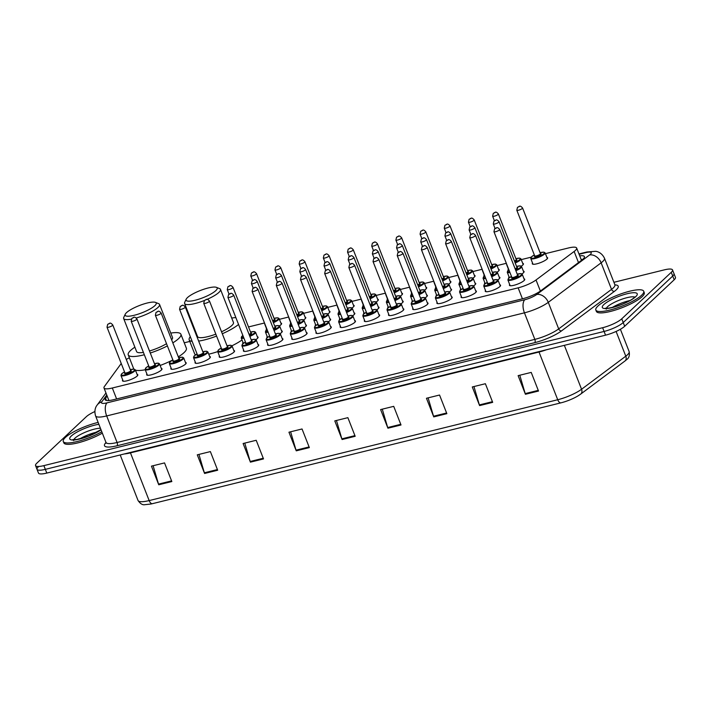 <?xml version="1.0" encoding="UTF-8"?>
<svg xmlns="http://www.w3.org/2000/svg" width="711" height="711" viewBox="0 0 711 711"><rect width="100%" height="100%" fill="white"/><g stroke="black" fill="none" stroke-linecap="round" stroke-linejoin="round"><path stroke-width="1.07" d="M499.851 284.827A8.23 1.893 158.6 0 1 500.562 285.253A8.23 1.893 158.6 0 1 499.886 286.533A8.23 1.893 158.6 0 1 491.594 290.737A8.23 1.893 158.6 0 1 485.249 291.261A8.23 1.893 158.6 0 1 485.489 290.461M475.659 290.799A8.23 1.893 158.6 0 1 476.379 291.226A8.23 1.893 158.6 0 1 475.703 292.505A8.23 1.893 158.6 0 1 467.411 296.7A8.23 1.893 158.6 0 1 461.066 297.225A8.23 1.893 158.6 0 1 461.297 296.425M451.476 296.763A8.23 1.893 158.6 0 1 452.196 297.189A8.23 1.893 158.6 0 1 451.521 298.469A8.23 1.893 158.6 0 1 443.229 302.673A8.23 1.893 158.6 0 1 436.883 303.197A8.23 1.893 158.6 0 1 437.114 302.397M427.293 302.735A8.23 1.893 158.6 0 1 428.013 303.162A8.23 1.893 158.6 0 1 427.338 304.441A8.23 1.893 158.6 0 1 419.046 308.636A8.23 1.893 158.6 0 1 412.7 309.161A8.23 1.893 158.6 0 1 412.931 308.361M403.11 308.707A8.23 1.893 158.6 0 1 403.83 309.134A8.23 1.893 158.6 0 1 403.155 310.405A8.23 1.893 158.6 0 1 394.863 314.609A8.23 1.893 158.6 0 1 388.508 315.133A8.23 1.893 158.6 0 1 388.748 314.333M378.927 314.671A8.23 1.893 158.6 0 1 379.647 315.097A8.23 1.893 158.6 0 1 378.972 316.377A8.23 1.893 158.6 0 1 370.68 320.581A8.23 1.893 158.6 0 1 364.325 321.105A8.23 1.893 158.6 0 1 364.565 320.305M354.745 320.643A8.23 1.893 158.6 0 1 355.464 321.07A8.23 1.893 158.6 0 1 354.789 322.35A8.23 1.893 158.6 0 1 346.497 326.545A8.23 1.893 158.6 0 1 340.142 327.069A8.23 1.893 158.6 0 1 340.382 326.269M330.562 326.607A8.23 1.893 158.6 0 1 331.282 327.033A8.23 1.893 158.6 0 1 330.606 328.313A8.23 1.893 158.6 0 1 322.314 332.517A8.23 1.893 158.6 0 1 315.96 333.041A8.23 1.893 158.6 0 1 316.199 332.241M306.379 332.579A8.23 1.893 158.6 0 1 307.099 333.006A8.23 1.893 158.6 0 1 306.423 334.286A8.23 1.893 158.6 0 1 298.131 338.48A8.23 1.893 158.6 0 1 291.777 339.005A8.23 1.893 158.6 0 1 292.017 338.205M282.196 338.552A8.23 1.893 158.6 0 1 282.916 338.978A8.23 1.893 158.6 0 1 282.24 340.249A8.23 1.893 158.6 0 1 273.948 344.453A8.23 1.893 158.6 0 1 267.594 344.977A8.23 1.893 158.6 0 1 267.834 344.177M258.013 344.515A8.23 1.893 158.6 0 1 258.733 344.942A8.23 1.893 158.6 0 1 258.057 346.221A8.23 1.893 158.6 0 1 249.765 350.425A8.23 1.893 158.6 0 1 243.411 350.95A8.23 1.893 158.6 0 1 243.651 350.15M233.83 350.487A8.23 1.893 158.6 0 1 234.55 350.914A8.23 1.893 158.6 0 1 233.875 352.194A8.23 1.893 158.6 0 1 225.583 356.389A8.23 1.893 158.6 0 1 219.228 356.913A8.23 1.893 158.6 0 1 219.468 356.113M209.647 356.451A8.23 1.893 158.6 0 1 210.367 356.878A8.23 1.893 158.6 0 1 209.692 358.157A8.23 1.893 158.6 0 1 201.391 362.361A8.23 1.893 158.6 0 1 195.045 362.886A8.23 1.893 158.6 0 1 195.285 362.086M185.464 362.423A8.23 1.893 158.6 0 1 186.175 362.85A8.23 1.893 158.6 0 1 185.509 364.13A8.23 1.893 158.6 0 1 177.208 368.325A8.23 1.893 158.6 0 1 170.862 368.849A8.23 1.893 158.6 0 1 171.102 368.049M161.281 368.396A8.23 1.893 158.6 0 1 161.992 368.822A8.23 1.893 158.6 0 1 161.317 370.093A8.23 1.893 158.6 0 1 153.025 374.297A8.23 1.893 158.6 0 1 146.679 374.821A8.23 1.893 158.6 0 1 146.919 374.022M137.09 374.359A8.23 1.893 158.6 0 1 137.81 374.786A8.23 1.893 158.6 0 1 137.134 376.066A8.23 1.893 158.6 0 1 128.842 380.269A8.23 1.893 158.6 0 1 122.496 380.794A8.23 1.893 158.6 0 1 122.727 379.994M524.034 278.863A8.23 1.893 158.6 0 1 524.754 279.29A8.23 1.893 158.6 0 1 524.078 280.561A8.23 1.893 158.6 0 1 515.777 284.764A8.23 1.893 158.6 0 1 509.432 285.289A8.23 1.893 158.6 0 1 509.671 284.489M499.184 277.077A8.23 1.893 158.6 0 1 499.904 277.503A8.23 1.893 158.6 0 1 499.229 278.783A8.23 1.893 158.6 0 1 497.744 279.894M484.946 283.831A8.23 1.893 158.6 0 1 484.582 283.511A8.23 1.893 158.6 0 1 484.822 282.702M475.001 283.049A8.23 1.893 158.6 0 1 475.721 283.476A8.23 1.893 158.6 0 1 475.046 284.747A8.23 1.893 158.6 0 1 473.562 285.866M460.764 289.804A8.23 1.893 158.6 0 1 460.399 289.475A8.23 1.893 158.6 0 1 460.639 288.675M450.818 289.013A8.23 1.893 158.6 0 1 451.538 289.439A8.23 1.893 158.6 0 1 450.863 290.719A8.23 1.893 158.6 0 1 449.379 291.83M436.581 295.767A8.23 1.893 158.6 0 1 436.216 295.447A8.23 1.893 158.6 0 1 436.456 294.647M426.636 294.985A8.23 1.893 158.6 0 1 427.355 295.412A8.23 1.893 158.6 0 1 426.68 296.691A8.23 1.893 158.6 0 1 425.196 297.802M412.398 301.74A8.23 1.893 158.6 0 1 412.033 301.411A8.23 1.893 158.6 0 1 412.273 300.611M402.453 300.957A8.23 1.893 158.6 0 1 403.173 301.375A8.23 1.893 158.6 0 1 402.497 302.655A8.23 1.893 158.6 0 1 401.013 303.766M388.215 307.703A8.23 1.893 158.6 0 1 387.851 307.383A8.23 1.893 158.6 0 1 388.09 306.583M378.27 306.921A8.23 1.893 158.6 0 1 378.99 307.348A8.23 1.893 158.6 0 1 378.314 308.627A8.23 1.893 158.6 0 1 376.83 309.738M364.032 313.675A8.23 1.893 158.6 0 1 363.668 313.355A8.23 1.893 158.6 0 1 363.908 312.547M354.087 312.893A8.23 1.893 158.6 0 1 354.807 313.32A8.23 1.893 158.6 0 1 354.131 314.591A8.23 1.893 158.6 0 1 352.647 315.711M339.849 319.648A8.23 1.893 158.6 0 1 339.485 319.319A8.23 1.893 158.6 0 1 339.725 318.519M329.904 318.857A8.23 1.893 158.6 0 1 330.615 319.283A8.23 1.893 158.6 0 1 329.94 320.563A8.23 1.893 158.6 0 1 328.464 321.674M315.666 325.611A8.23 1.893 158.6 0 1 315.302 325.291A8.23 1.893 158.6 0 1 315.542 324.492M305.712 324.829A8.23 1.893 158.6 0 1 306.432 325.256A8.23 1.893 158.6 0 1 305.757 326.536A8.23 1.893 158.6 0 1 304.281 327.647M291.474 331.584A8.23 1.893 158.6 0 1 291.119 331.255A8.23 1.893 158.6 0 1 291.35 330.455M281.529 330.802A8.23 1.893 158.6 0 1 282.249 331.219A8.23 1.893 158.6 0 1 281.574 332.499A8.23 1.893 158.6 0 1 280.098 333.61M267.292 337.547A8.23 1.893 158.6 0 1 266.936 337.227A8.23 1.893 158.6 0 1 267.167 336.427M257.346 336.765A8.23 1.893 158.6 0 1 258.066 337.192A8.23 1.893 158.6 0 1 257.391 338.472A8.23 1.893 158.6 0 1 255.907 339.582M243.109 343.52A8.23 1.893 158.6 0 1 242.753 343.2A8.23 1.893 158.6 0 1 242.984 342.391M523.367 271.113A8.23 1.893 158.6 0 1 524.087 271.531A8.23 1.893 158.6 0 1 523.412 272.811A8.23 1.893 158.6 0 1 521.927 273.922M509.129 277.859A8.23 1.893 158.6 0 1 508.765 277.539A8.23 1.893 158.6 0 1 509.005 276.739M401.786 293.199A8.23 1.893 158.6 0 1 402.506 293.625A8.23 1.893 158.6 0 1 401.831 294.905A8.23 1.893 158.6 0 1 400.346 296.016M387.548 299.953A8.23 1.893 158.6 0 1 387.184 299.633A8.23 1.893 158.6 0 1 387.424 298.833M377.603 299.171A8.23 1.893 158.6 0 1 378.323 299.598A8.23 1.893 158.6 0 1 377.648 300.877A8.23 1.893 158.6 0 1 376.163 301.988M363.365 305.926A8.23 1.893 158.6 0 1 363.001 305.606A8.23 1.893 158.6 0 1 363.241 304.797M498.527 269.327A8.23 1.893 158.6 0 1 499.238 269.753A8.23 1.893 158.6 0 1 498.562 271.033A8.23 1.893 158.6 0 1 497.087 272.144M484.289 276.081A8.23 1.893 158.6 0 1 483.924 275.752A8.23 1.893 158.6 0 1 484.164 274.953M353.42 305.143A8.23 1.893 158.6 0 1 354.14 305.57A8.23 1.893 158.6 0 1 353.465 306.841A8.23 1.893 158.6 0 1 351.981 307.961M339.183 311.898A8.23 1.893 158.6 0 1 338.818 311.569A8.23 1.893 158.6 0 1 339.058 310.769M522.709 263.354A8.23 1.893 158.6 0 1 523.429 263.781A8.23 1.893 158.6 0 1 522.754 265.061A8.23 1.893 158.6 0 1 521.27 266.172M508.472 270.109A8.23 1.893 158.6 0 1 508.107 269.789A8.23 1.893 158.6 0 1 508.347 268.989M425.969 287.235A8.23 1.893 158.6 0 1 426.689 287.662A8.23 1.893 158.6 0 1 426.013 288.942A8.23 1.893 158.6 0 1 424.529 290.052M411.731 293.99A8.23 1.893 158.6 0 1 411.376 293.661A8.23 1.893 158.6 0 1 411.607 292.861M474.335 275.299A8.23 1.893 158.6 0 1 475.055 275.726A8.23 1.893 158.6 0 1 474.379 276.997A8.23 1.893 158.6 0 1 472.904 278.117M460.097 282.054A8.23 1.893 158.6 0 1 459.741 281.725A8.23 1.893 158.6 0 1 459.973 280.925M450.152 281.263A8.23 1.893 158.6 0 1 450.872 281.689A8.23 1.893 158.6 0 1 450.196 282.969A8.23 1.893 158.6 0 1 448.721 284.08M435.914 288.017A8.23 1.893 158.6 0 1 435.559 287.697A8.23 1.893 158.6 0 1 435.79 286.897M329.237 311.107A8.23 1.893 158.6 0 1 329.957 311.534A8.23 1.893 158.6 0 1 329.282 312.813A8.23 1.893 158.6 0 1 327.798 313.924M315 317.861A8.23 1.893 158.6 0 1 314.635 317.541A8.23 1.893 158.6 0 1 314.875 316.742M305.055 317.079A8.23 1.893 158.6 0 1 305.774 317.506A8.23 1.893 158.6 0 1 305.099 318.786A8.23 1.893 158.6 0 1 303.615 319.897M290.817 323.834A8.23 1.893 158.6 0 1 290.452 323.505A8.23 1.893 158.6 0 1 290.692 322.705M280.872 323.052A8.23 1.893 158.6 0 1 281.592 323.469A8.23 1.893 158.6 0 1 280.916 324.749A8.23 1.893 158.6 0 1 279.432 325.86M266.634 329.797A8.23 1.893 158.6 0 1 266.27 329.477A8.23 1.893 158.6 0 1 266.509 328.678M546.892 257.391A8.23 1.893 158.6 0 1 547.612 257.817A8.23 1.893 158.6 0 1 546.937 259.097A8.23 1.893 158.6 0 1 538.636 263.292A8.23 1.893 158.6 0 1 532.29 263.817A8.23 1.893 158.6 0 1 532.53 263.017M121.234 363.481L104.41 386.5A15.429 3.546 -21.4 0 0 103.993 387.957A15.429 3.546 -21.4 0 0 112.32 388.002L518.141 287.839A15.429 3.546 -21.4 0 0 536.023 279.974L574.141 251.472A15.429 3.546 -21.4 0 0 575.386 250.441A15.429 3.546 -21.4 0 0 576.648 248.041A15.429 3.546 -21.4 0 0 568.329 248.006L545.426 253.658M129.375 357.802A15.429 3.546 -21.4 0 0 126.282 359.446M531.135 257.178L521.243 259.622M506.339 263.301L497.06 265.594M482.156 269.273L472.877 271.558M457.973 275.237L448.694 277.53M433.79 281.209L424.511 283.502M409.598 287.182L400.329 289.466M385.415 293.145L376.146 295.438M361.232 299.118L351.954 301.411M337.05 305.081L327.771 307.374M312.867 311.054L303.588 313.347M288.684 317.026L279.405 319.31M264.501 322.99L248.53 326.936M189.801 341.431L184.247 342.8M107.157 396.018L105.548 398.222A15.429 3.546 -21.4 0 0 105.13 399.689A15.429 3.546 -21.4 0 0 113.458 399.724L522.825 298.691A15.429 3.546 -21.4 0 0 540.716 290.817L581.882 260.039A15.429 3.546 -21.4 0 0 583.136 259A15.429 3.546 -21.4 0 0 584.398 256.609A15.429 3.546 -21.4 0 0 579.714 255.862M581.171 259.586A15.429 3.546 158.6 0 1 582.629 259.453M613.913 282.294L664.207 269.887A15.429 3.546 158.6 0 1 672.526 269.922A15.429 3.546 158.6 0 1 671.264 272.322L621.761 318.812A15.429 3.546 158.6 0 1 602.626 327.718L43.878 465.625A15.429 3.546 158.6 0 1 35.55 465.589A15.429 3.546 158.6 0 1 36.812 463.19L86.315 416.699A15.429 3.546 158.6 0 1 94.839 411.553M672.526 269.922L673.992 273.655A15.429 3.546 158.6 0 1 672.722 276.046L623.218 322.545A15.429 3.546 158.6 0 1 604.092 331.442L45.335 469.358A15.429 3.546 158.6 0 1 37.008 469.313A15.429 3.546 158.6 0 1 38.278 466.914M108.01 400.586L108.614 399.751M37.008 469.313L38.474 473.037A15.429 3.546 158.6 0 0 46.793 473.082L605.55 335.174A15.429 3.546 158.6 0 0 624.685 326.269L674.188 279.779A15.429 3.546 158.6 0 0 675.45 277.379L673.992 273.655A15.429 3.546 158.6 0 1 672.722 276.046L623.218 322.545A15.429 3.546 158.6 0 1 604.092 331.442L45.335 469.358A15.429 3.546 158.6 0 1 37.008 469.313L35.55 465.589M560.917 402.853L152.358 503.69A16.868 3.884 158.6 0 1 150.91 504.028L144.911 504.677C142.6 505.174 140.316 503.797 138.058 500.526A20.566 4.728 -21.4 0 0 149.159 500.58L557.717 399.742A5.146 2.497 76.1 0 0 560.917 402.853A16.868 3.884 158.6 0 0 577.865 395.974L580.691 394.098A5.146 3.839 53.2 0 1 580.469 394.25A16.868 3.884 158.6 0 1 577.865 395.974M250.414 462.15L243.109 443.513L256.209 440.278L263.514 458.915L250.414 462.15A4.115 2 76.1 0 1 250.183 461.483L263.248 458.257M204.581 473.464L197.276 454.827L210.376 451.592L217.673 470.229L204.581 473.464A4.115 2 76.1 0 1 204.35 472.788L217.415 469.571M158.749 484.778L151.443 466.14L164.534 462.905L171.84 481.543L158.749 484.778A4.115 2 76.1 0 1 158.517 484.102L171.582 480.885M387.922 428.209L380.616 409.572L393.716 406.345L401.013 424.982L387.922 428.209A4.115 2 76.1 0 1 387.691 427.542L400.755 424.316M433.754 416.895L426.458 398.267L439.549 395.032L446.855 413.669L433.754 416.895A4.115 2 76.1 0 1 433.523 416.228L446.597 413.002M479.596 405.59L472.291 386.953L485.382 383.718L492.687 402.355L479.596 405.59A4.115 2 76.1 0 1 479.365 404.915L492.43 401.688M525.429 394.276L518.123 375.639L531.224 372.404L538.52 391.041L525.429 394.276A4.115 2 76.1 0 1 525.198 393.601L538.263 390.375M296.247 450.836L288.95 432.199L302.042 428.973L309.347 447.601L296.247 450.836A4.115 2 76.1 0 1 296.025 450.17L309.089 446.943M342.089 439.522L334.783 420.885L347.875 417.659L355.18 436.296L342.089 439.522A4.115 2 76.1 0 1 341.858 438.856L354.922 435.63M336.445 420.477L341.858 438.856M290.603 431.79L296.025 450.17M519.785 375.23L525.198 393.601M473.953 386.544L479.365 404.915M428.111 397.849L433.523 416.228M382.278 409.163L387.691 427.542M153.105 465.732L158.517 484.102M198.938 454.418L204.35 472.788M244.771 443.104L250.183 461.483M597.942 306.023A25.712 5.91 158.6 0 1 623.858 292.896A25.712 5.91 158.6 0 1 643.713 291.252A25.712 5.91 158.6 0 1 641.598 295.252A25.712 5.91 158.6 0 1 615.682 308.378A25.712 5.91 158.6 0 1 595.836 310.014A25.712 5.91 158.6 0 1 597.942 306.023M643.713 291.252L644.255 292.656A25.712 5.91 158.6 0 1 642.149 296.647A25.712 5.91 158.6 0 1 616.233 309.774A25.712 5.91 158.6 0 1 596.387 311.418L595.836 310.014M187.446 297.616A16.709 3.848 158.6 0 1 202.439 289.715A16.709 3.848 158.6 0 1 216.42 287.342A16.709 3.848 158.6 0 1 215.815 290.612A16.709 3.848 158.6 0 1 197.16 299.704A16.709 3.848 158.6 0 1 186.184 299.198A16.709 3.848 158.6 0 1 187.446 297.616M216.42 287.342L219.601 288.63A19.286 4.435 158.6 0 1 220.499 289.413A19.286 4.435 158.6 0 1 218.908 292.408A19.286 4.435 158.6 0 1 206.981 299.411M221.53 331.779A19.286 4.435 -21.4 0 0 231.875 325.487A19.286 4.435 -21.4 0 0 233.457 322.492L220.499 289.413M195.285 332.49A28.28 6.506 158.6 0 1 195.818 332.126M231.724 318.057A28.28 6.506 158.6 0 1 235.856 317.586M204.359 300.495A19.286 4.435 158.6 0 1 184.593 303.481L197.551 336.561A19.286 4.435 -21.4 0 0 215.824 334.152M238.549 324.447A28.28 6.506 158.6 0 1 222.294 333.752M216.588 336.081A28.28 6.506 158.6 0 1 198.653 341.093M192.139 341.378A28.28 6.506 158.6 0 1 189.179 339.84A28.28 6.506 158.6 0 1 190.308 336.703M242.033 339.965A28.28 6.506 158.6 0 1 231.964 345.786M217.699 351.616A28.28 6.506 158.6 0 1 208.75 354.176M195.658 354.825A28.28 6.506 158.6 0 1 194.654 353.82L189.179 339.84M184.593 303.481A19.286 4.435 158.6 0 1 184.718 302.308L186.184 299.198M126.505 312.653A16.709 3.848 158.6 0 1 141.498 304.752A16.709 3.848 158.6 0 1 155.478 302.388A16.709 3.848 158.6 0 1 154.874 305.659A16.709 3.848 158.6 0 1 136.219 314.742A16.709 3.848 158.6 0 1 125.243 314.235A16.709 3.848 158.6 0 1 126.505 312.653M155.478 302.388L158.669 303.677A19.286 4.435 158.6 0 1 159.557 304.45A19.286 4.435 158.6 0 1 157.975 307.445A19.286 4.435 158.6 0 1 136.254 317.986M171.627 339.814A19.286 4.435 -21.4 0 0 172.515 337.529L159.557 304.45M144.333 354.745A28.28 6.506 158.6 0 1 128.238 354.887A28.28 6.506 158.6 0 1 130.557 350.487A28.28 6.506 158.6 0 1 134.877 347.172M170.782 333.095A28.28 6.506 158.6 0 1 180.896 334.241A28.28 6.506 158.6 0 1 178.577 338.64A28.28 6.506 158.6 0 1 172.826 342.871M180.896 334.241L186.371 348.221A28.28 6.506 158.6 0 1 184.051 352.612A28.28 6.506 158.6 0 1 178.31 356.851M131.259 319.177A19.286 4.435 158.6 0 1 123.652 318.519L136.61 351.598A19.286 4.435 -21.4 0 0 143.409 352.398M149.488 350.985A19.286 4.435 -21.4 0 0 166.525 343.706M167.396 345.928A28.28 6.506 158.6 0 1 150.279 353.012M172.871 359.899A28.28 6.506 158.6 0 1 160.135 365.472M145.24 369.756A28.28 6.506 158.6 0 1 135.446 370.147M133.837 369.107A28.28 6.506 158.6 0 1 133.712 368.858L128.238 354.887M123.652 318.519A19.286 4.435 158.6 0 1 123.776 317.346L125.243 314.235M101.789 431.746A25.712 5.91 158.6 0 1 77.535 441.433A25.712 5.91 158.6 0 1 63.27 441.46A25.712 5.91 158.6 0 1 65.385 437.469A25.712 5.91 158.6 0 1 98.136 422.423M102.34 433.141A25.712 5.91 158.6 0 1 78.077 442.829A25.712 5.91 158.6 0 1 63.821 442.855L63.27 441.46M578.487 262.572L574.141 251.472M540.378 291.066L536.023 279.974M522.434 298.789L518.141 287.839M116.613 398.951L112.32 388.002M106.766 395.023L101.78 401.839A10.283 2.364 -21.4 0 0 107.05 402.844L524.807 299.731A10.283 2.364 -21.4 0 0 536.725 294.487L589.588 254.965A10.283 2.364 -21.4 0 0 590.414 254.28A10.283 2.364 -21.4 0 0 585.713 252.654L579.101 254.289M585.713 252.654A10.283 4.986 76.1 0 1 586.895 251.987L595.658 251.312C596.458 251.383 601.435 252.014 604.483 258.244A20.566 4.728 158.6 0 1 602.795 261.444A20.566 4.728 158.6 0 1 601.133 262.821L611.54 289.377A20.566 4.728 -21.4 0 0 613.202 287.999A20.566 4.728 -21.4 0 0 614.891 284.8L614.971 285.235M614.917 284.862A23.134 5.324 158.6 0 1 616.304 289.786A23.134 5.324 158.6 0 1 614.428 291.341L561.574 330.855A23.134 5.324 158.6 0 1 534.743 342.658L116.995 445.77A23.134 5.324 158.6 0 1 105.13 443.513L105.957 442.375M621.761 318.812L624.685 326.269M602.626 327.718L605.55 335.174M671.264 272.322L674.188 279.779M43.878 465.625L46.793 473.082M589.588 254.965A10.283 7.679 53.2 0 1 601.133 262.821L548.279 302.344L558.686 328.9L611.54 289.377A2.568 1.92 -126.8 0 0 614.428 291.341M536.725 294.487A10.283 7.679 53.2 0 1 548.279 302.344A20.566 4.728 158.6 0 1 524.434 312.831L534.841 339.387A20.566 4.728 -21.4 0 0 558.686 328.9A2.568 1.92 -126.8 0 0 561.574 330.855M524.807 299.731A10.283 4.986 76.1 0 0 524.434 312.831L106.677 415.935L117.084 442.491L534.841 339.387A2.568 1.244 -103.9 0 1 534.743 342.658M107.05 402.844A10.283 4.986 76.1 0 0 106.677 415.935A20.566 4.728 158.6 0 1 95.576 415.882L105.983 442.438A20.566 4.728 -21.4 0 0 117.084 442.491A2.568 1.244 -103.9 0 1 116.995 445.77M105.13 443.513A2.568 2.355 -143.8 0 0 106.072 442.962M105.966 392.996L97.131 405.092A10.283 9.412 36.2 0 1 101.78 401.839M106.428 400.48L105.548 398.222M546.475 349.75A20.566 4.728 158.6 0 1 539.018 352.034L557.717 399.742A20.566 4.728 -21.4 0 0 581.562 389.255L625.796 356.184A20.566 4.728 -21.4 0 0 627.457 354.798A20.566 4.728 -21.4 0 0 629.146 351.607L620.392 329.264M629.146 351.607C629.822 355.438 628.977 358.113 626.613 359.624L624.925 361.028A5.146 3.839 53.2 0 0 625.796 356.184L616.099 331.442M564.356 345.342L581.562 389.255A5.146 3.839 53.2 0 1 580.691 394.098L624.925 361.028A5.146 3.839 53.2 0 1 624.702 361.179M152.358 503.69A5.146 2.497 -103.9 0 1 149.159 500.58L130.46 452.871A20.566 4.728 158.6 0 1 124.283 453.956M538.849 351.634A5.146 2.497 76.1 0 1 539.018 352.034L130.46 452.871A5.146 2.497 76.1 0 0 130.291 452.472M606.341 308.281A15.669 3.608 158.6 0 1 607.558 306.717A15.669 3.608 158.6 0 1 621.761 299.251A15.669 3.608 158.6 0 1 634.816 297.118M603.852 304.566A18.762 4.319 158.6 0 1 627.111 293.741A18.762 4.319 158.6 0 1 635.696 296.709A18.762 4.319 158.6 0 1 612.429 307.534A18.762 4.319 158.6 0 1 603.852 304.566M612.331 307.436A15.669 3.608 158.6 0 1 629.848 300.575M73.775 439.727A15.669 3.608 158.6 0 1 75.002 438.163A15.669 3.608 158.6 0 1 87.098 431.479A15.669 3.608 158.6 0 1 100.42 428.244M101.042 429.826A18.762 4.319 158.6 0 1 78.094 439.38A18.762 4.319 158.6 0 1 71.287 436.012A18.762 4.319 158.6 0 1 98.891 424.334M79.774 438.883A15.669 3.608 158.6 0 1 97.291 432.021M547.372 258.617L545.124 252.876A7.714 1.778 158.6 0 1 544.493 254.076A7.714 1.778 158.6 0 1 536.716 258.013A7.714 1.778 158.6 0 1 530.762 258.511L531.481 256.822L534.334 254.947M534.343 254.956A7.199 1.653 -21.4 0 0 531.65 256.733A7.199 1.653 -21.4 0 0 534.939 257.871A7.199 1.653 -21.4 0 0 543.871 253.72A7.199 1.653 -21.4 0 0 540.084 252.707M534.699 255.978A3.599 0.827 158.6 0 1 534.725 255.96A3.599 0.827 158.6 0 0 536.352 256.547A3.599 0.827 158.6 0 0 540.813 254.476A3.599 0.827 158.6 0 0 540.484 253.703M540.449 253.631L522.558 207.976A3.084 0.711 158.6 0 1 522.301 208.456A3.084 0.711 158.6 0 1 519.19 210.029A3.084 0.711 158.6 0 1 516.808 210.225L534.699 255.889A3.084 0.711 -21.4 0 0 537.081 255.693A3.084 0.711 -21.4 0 0 540.191 254.111A3.084 0.711 -21.4 0 0 540.449 253.631L540.449 253.756M518.337 206.883L519.208 206.67L518.337 206.883M523.189 264.581L520.941 258.848A7.714 1.778 158.6 0 1 520.301 260.048A7.714 1.778 158.6 0 1 515.217 262.981M506.916 264.776A7.714 1.778 158.6 0 1 506.579 264.474L506.552 263.852M514.986 262.403A7.199 1.653 -21.4 0 0 519.688 259.684A7.199 1.653 -21.4 0 0 515.902 258.68M516.302 259.675A3.599 0.827 158.6 0 1 516.63 260.439A3.599 0.827 158.6 0 1 514.684 261.621M514.453 261.044A3.084 0.711 -21.4 0 0 516.008 260.084A3.084 0.711 -21.4 0 0 516.266 259.604L516.266 259.728M498.118 214.429A3.084 0.711 158.6 0 1 495.007 216.002A3.084 0.711 158.6 0 1 492.625 216.197L493.301 213.309C495.274 212.82 495.354 210.554 498.375 213.949A3.084 0.711 158.6 0 1 498.118 214.429M494.145 212.847L495.025 212.633L494.145 212.847M499.006 270.553L496.758 264.812A7.714 1.778 158.6 0 1 496.118 266.012A7.714 1.778 158.6 0 1 491.034 268.954M482.733 270.749A7.714 1.778 158.6 0 1 482.396 270.447L482.369 269.825M490.803 268.376A7.199 1.653 -21.4 0 0 495.505 265.656A7.199 1.653 -21.4 0 0 491.719 264.643L495.567 264.101L496.758 264.812M492.119 265.638A3.599 0.827 158.6 0 1 492.447 266.412A3.599 0.827 158.6 0 1 490.501 267.594M490.27 267.016A3.084 0.711 -21.4 0 0 491.825 266.056A3.084 0.711 -21.4 0 0 492.083 265.576L492.083 265.692M473.935 220.392A3.084 0.711 158.6 0 1 470.824 221.974A3.084 0.711 158.6 0 1 468.442 222.17L469.118 219.272C471.091 218.784 471.171 216.517 474.184 219.912A3.084 0.711 158.6 0 1 473.935 220.392M469.962 218.819L470.842 218.606L469.962 218.819M474.824 276.526L472.575 270.784A7.714 1.778 158.6 0 1 471.935 271.984A7.714 1.778 158.6 0 1 466.843 274.926M458.551 276.712A7.714 1.778 158.6 0 1 458.213 276.41L458.186 275.797M466.62 274.348A7.199 1.653 -21.4 0 0 471.322 271.629A7.199 1.653 -21.4 0 0 467.536 270.615M467.936 271.611A3.599 0.827 158.6 0 1 468.265 272.375A3.599 0.827 158.6 0 1 466.309 273.566M466.087 272.98A3.084 0.711 -21.4 0 0 467.642 272.02A3.084 0.711 -21.4 0 0 467.9 271.54L467.9 271.664M449.752 226.365A3.084 0.711 158.6 0 1 446.641 227.938A3.084 0.711 158.6 0 1 444.259 228.133L444.935 225.245C446.908 224.756 446.988 222.49 450.001 225.885A3.084 0.711 158.6 0 1 449.752 226.365M445.779 224.792L446.659 224.569L445.779 224.792M450.632 282.489L448.383 276.757A7.714 1.778 158.6 0 1 447.752 277.948A7.714 1.778 158.6 0 1 442.66 280.889M434.368 282.685A7.714 1.778 158.6 0 1 434.021 282.383L434.003 281.76M442.438 280.312A7.199 1.653 -21.4 0 0 447.139 277.592A7.199 1.653 -21.4 0 0 443.353 276.579L447.201 276.037L448.383 276.757M443.753 277.583A3.599 0.827 158.6 0 1 444.082 278.348A3.599 0.827 158.6 0 1 442.126 279.53M441.904 278.952A3.084 0.711 -21.4 0 0 443.46 277.992A3.084 0.711 -21.4 0 0 443.717 277.512L443.717 277.637M425.569 232.328A3.084 0.711 158.6 0 1 422.458 233.91A3.084 0.711 158.6 0 1 420.077 234.106L420.752 231.208C422.725 230.728 422.805 228.453 425.818 231.857A3.084 0.711 158.6 0 1 425.569 232.328M421.596 230.755L422.476 230.542L421.596 230.755M426.449 288.462L424.2 282.72A7.714 1.778 158.6 0 1 423.569 283.92A7.714 1.778 158.6 0 1 418.477 286.862M410.185 288.657A7.714 1.778 158.6 0 1 409.838 288.355L409.82 287.733M418.255 286.284A7.199 1.653 -21.4 0 0 422.947 283.565A7.199 1.653 -21.4 0 0 419.17 282.551L423.018 282.009L424.2 282.72M419.57 283.547A3.599 0.827 158.6 0 1 419.899 284.32A3.599 0.827 158.6 0 1 417.944 285.502M417.721 284.924A3.084 0.711 -21.4 0 0 419.277 283.956A3.084 0.711 -21.4 0 0 419.534 283.476L419.534 283.6M401.386 238.301A3.084 0.711 158.6 0 1 398.276 239.874A3.084 0.711 158.6 0 1 395.894 240.069L396.569 237.181C398.542 236.692 398.622 234.426 401.635 237.821A3.084 0.711 158.6 0 1 401.386 238.301M397.413 236.727L398.284 236.514L397.413 236.727M402.266 294.425L400.017 288.693A7.714 1.778 158.6 0 1 399.386 289.892A7.714 1.778 158.6 0 1 394.294 292.825M385.993 294.621A7.714 1.778 158.6 0 1 385.655 294.318L385.638 293.696M394.072 292.248A7.199 1.653 -21.4 0 0 398.764 289.528A7.199 1.653 -21.4 0 0 394.987 288.524M395.387 289.519A3.599 0.827 158.6 0 1 395.716 290.284A3.599 0.827 158.6 0 1 393.761 291.466M393.539 290.888A3.084 0.711 -21.4 0 0 395.094 289.928A3.084 0.711 -21.4 0 0 395.343 289.448L395.352 289.573M377.203 244.273A3.084 0.711 158.6 0 1 374.093 245.846A3.084 0.711 158.6 0 1 371.711 246.042L372.386 243.153C374.359 242.664 374.439 240.398 377.452 243.793A3.084 0.711 158.6 0 1 377.203 244.273M373.231 242.691L374.102 242.478L373.231 242.691M378.083 300.398L375.835 294.656A7.714 1.778 158.6 0 1 375.204 295.856A7.714 1.778 158.6 0 1 370.111 298.798M361.81 300.593A7.714 1.778 158.6 0 1 361.472 300.291L361.455 299.669M369.889 298.22A7.199 1.653 -21.4 0 0 374.581 295.5A7.199 1.653 -21.4 0 0 370.795 294.487L374.653 293.945L375.835 294.656M371.204 295.483A3.599 0.827 158.6 0 1 371.533 296.256A3.599 0.827 158.6 0 1 369.578 297.438M369.356 296.86A3.084 0.711 -21.4 0 0 370.911 295.9A3.084 0.711 -21.4 0 0 371.16 295.421L371.169 295.536M353.02 250.236A3.084 0.711 158.6 0 1 349.91 251.818A3.084 0.711 158.6 0 1 347.528 252.014L348.203 249.117C350.176 248.628 350.256 246.362 353.269 249.757A3.084 0.711 158.6 0 1 353.02 250.236M349.048 248.663L349.919 248.45L349.048 248.663M353.9 306.37L351.652 300.629A7.714 1.778 158.6 0 1 351.021 301.828A7.714 1.778 158.6 0 1 345.928 304.77M337.627 306.557A7.714 1.778 158.6 0 1 337.29 306.254L337.272 305.641M345.706 304.192A7.199 1.653 -21.4 0 0 350.399 301.473A7.199 1.653 -21.4 0 0 346.613 300.46L350.461 299.909L351.652 300.629M347.012 301.455A3.599 0.827 158.6 0 1 347.341 302.219A3.599 0.827 158.6 0 1 345.395 303.41M345.173 302.824A3.084 0.711 -21.4 0 0 346.728 301.864A3.084 0.711 -21.4 0 0 346.977 301.384L346.986 301.508M328.838 256.209A3.084 0.711 158.6 0 1 325.727 257.782A3.084 0.711 158.6 0 1 323.345 257.977L324.02 255.089C325.994 254.6 326.073 252.334 329.086 255.729A3.084 0.711 158.6 0 1 328.838 256.209M324.865 254.636L325.736 254.414L324.865 254.636M329.717 312.333L327.469 306.601A7.714 1.778 158.6 0 1 326.838 307.792A7.714 1.778 158.6 0 1 321.745 310.734M313.444 312.529A7.714 1.778 158.6 0 1 313.107 312.227L313.08 311.605M321.523 310.156A7.199 1.653 -21.4 0 0 326.216 307.436A7.199 1.653 -21.4 0 0 322.43 306.423M322.83 307.428A3.599 0.827 158.6 0 1 323.158 308.192A3.599 0.827 158.6 0 1 321.212 309.374M320.981 308.796A3.084 0.711 -21.4 0 0 322.545 307.836A3.084 0.711 -21.4 0 0 322.794 307.356L322.803 307.481M304.646 262.172A3.084 0.711 158.6 0 1 301.544 263.754A3.084 0.711 158.6 0 1 299.162 263.95L299.838 261.053C301.811 260.573 301.891 258.297 304.903 261.701A3.084 0.711 158.6 0 1 304.646 262.172M300.682 260.599L301.553 260.386L300.682 260.599M305.534 318.306L303.286 312.564A7.714 1.778 158.6 0 1 302.655 313.764A7.714 1.778 158.6 0 1 297.562 316.706M289.261 318.501A7.714 1.778 158.6 0 1 288.924 318.199L288.897 317.577M297.331 316.128A7.199 1.653 -21.4 0 0 302.033 313.409A7.199 1.653 -21.4 0 0 298.247 312.396L302.095 311.853L303.286 312.564M298.647 313.391A3.599 0.827 158.6 0 1 298.976 314.164A3.599 0.827 158.6 0 1 297.029 315.346M296.798 314.769A3.084 0.711 -21.4 0 0 298.362 313.8A3.084 0.711 -21.4 0 0 298.611 313.32L298.62 313.444M280.463 268.145A3.084 0.711 158.6 0 1 277.352 269.718A3.084 0.711 158.6 0 1 274.97 269.913L275.655 267.025C277.628 266.536 277.708 264.27 280.721 267.665A3.084 0.711 158.6 0 1 280.463 268.145M276.499 266.572L277.37 266.358L276.499 266.572M281.352 324.278L279.103 318.537A7.714 1.778 158.6 0 1 278.472 319.737A7.714 1.778 158.6 0 1 273.38 322.67M265.079 324.465A7.714 1.778 158.6 0 1 264.741 324.163L264.714 323.541M273.148 322.092A7.199 1.653 -21.4 0 0 277.85 319.372A7.199 1.653 -21.4 0 0 274.064 318.368L277.912 317.817L279.103 318.537M274.464 319.363A3.599 0.827 158.6 0 1 274.793 320.128A3.599 0.827 158.6 0 1 272.846 321.31M272.615 320.732A3.084 0.711 -21.4 0 0 274.179 319.772A3.084 0.711 -21.4 0 0 274.428 319.292L274.428 319.417M256.28 274.117A3.084 0.711 158.6 0 1 253.169 275.69A3.084 0.711 158.6 0 1 250.787 275.886L251.463 272.997C253.436 272.509 253.525 270.242 256.538 273.637A3.084 0.711 158.6 0 1 256.28 274.117M252.316 272.535L253.187 272.322L252.316 272.535M516.559 266.412L520.416 265.878L521.598 266.598A7.714 1.778 158.6 0 1 520.967 267.798A7.714 1.778 158.6 0 1 515.875 270.731M515.653 270.153A7.199 1.653 -21.4 0 0 520.345 267.434A7.199 1.653 -21.4 0 0 516.559 266.429M509.956 272.544A7.714 1.778 158.6 0 1 507.236 272.224L508.889 269.807A7.199 1.653 -21.4 0 0 508.125 270.456A7.199 1.653 -21.4 0 0 509.716 271.922M516.959 267.425A3.599 0.827 158.6 0 1 517.288 268.189A3.599 0.827 158.6 0 1 515.342 269.371M515.12 268.794A3.084 0.711 -21.4 0 0 516.675 267.834A3.084 0.711 -21.4 0 0 516.924 267.354L516.933 267.478M493.292 223.947L493.967 221.059C495.94 220.57 496.02 218.304 499.033 221.699A3.084 0.711 158.6 0 1 498.784 222.179A3.084 0.711 158.6 0 1 495.674 223.752A3.084 0.711 158.6 0 1 493.292 223.947L495.06 228.471M495.683 220.383L494.812 220.597L495.683 220.383M491.47 276.126A7.199 1.653 -21.4 0 0 496.162 273.406A7.199 1.653 -21.4 0 0 492.376 272.393L496.225 271.851L497.416 272.571A7.714 1.778 158.6 0 1 496.785 273.762A7.714 1.778 158.6 0 1 491.692 276.703M484.715 275.806A7.199 1.653 -21.4 0 0 483.942 276.419A7.199 1.653 -21.4 0 0 485.533 277.894M492.776 273.388A3.599 0.827 158.6 0 1 493.105 274.162A3.599 0.827 158.6 0 1 491.159 275.344M490.928 274.766A3.084 0.711 -21.4 0 0 492.492 273.806A3.084 0.711 -21.4 0 0 492.741 273.326L492.75 273.442M469.109 229.92L469.784 227.022C471.757 226.533 471.837 224.267 474.85 227.662A3.084 0.711 158.6 0 1 474.593 228.142A3.084 0.711 158.6 0 1 471.491 229.724A3.084 0.711 158.6 0 1 469.109 229.92L470.878 234.434M471.5 226.356L470.629 226.569L471.5 226.356M485.773 278.516A7.714 1.778 158.6 0 1 483.053 278.197L485.195 283.645M467.278 282.098A7.199 1.653 -21.4 0 0 471.98 279.379A7.199 1.653 -21.4 0 0 468.193 278.365L472.042 277.814L473.233 278.534A7.714 1.778 158.6 0 1 472.602 279.734A7.714 1.778 158.6 0 1 467.509 282.676M460.532 281.769A7.199 1.653 -21.4 0 0 459.759 282.391A7.199 1.653 -21.4 0 0 461.35 283.858M468.593 279.361A3.599 0.827 158.6 0 1 468.922 280.125A3.599 0.827 158.6 0 1 466.976 281.316M466.745 280.729A3.084 0.711 -21.4 0 0 468.309 279.77A3.084 0.711 -21.4 0 0 468.558 279.29L468.567 279.414M444.917 235.883L445.601 232.995C447.575 232.506 447.654 230.24 450.667 233.635A3.084 0.711 158.6 0 1 450.41 234.115A3.084 0.711 158.6 0 1 447.299 235.688A3.084 0.711 158.6 0 1 444.917 235.883L446.695 240.407M447.317 232.319L446.446 232.541L447.317 232.319M461.59 284.48A7.714 1.778 158.6 0 1 458.871 284.16L461.012 289.617M444.011 284.32L447.859 283.787L449.05 284.507A7.714 1.778 158.6 0 1 448.419 285.706A7.714 1.778 158.6 0 1 443.326 288.639M443.095 288.062A7.199 1.653 -21.4 0 0 447.797 285.342A7.199 1.653 -21.4 0 0 444.011 284.338M437.407 290.452A7.714 1.778 158.6 0 1 434.688 290.132L436.332 287.715A7.199 1.653 -21.4 0 0 435.576 288.364A7.199 1.653 -21.4 0 0 437.167 289.83M444.411 285.333A3.599 0.827 158.6 0 1 444.739 286.098A3.599 0.827 158.6 0 1 442.793 287.28M442.562 286.702A3.084 0.711 -21.4 0 0 444.126 285.742A3.084 0.711 -21.4 0 0 444.375 285.262L444.375 285.387M420.734 241.856L421.41 238.967C423.383 238.478 423.472 236.203 426.484 239.607A3.084 0.711 158.6 0 1 426.227 240.087A3.084 0.711 158.6 0 1 423.116 241.66A3.084 0.711 158.6 0 1 420.734 241.856L422.512 246.37M423.134 238.292L422.263 238.505L423.134 238.292M419.819 290.284L423.676 289.759L424.867 290.47A7.714 1.778 158.6 0 1 424.236 291.67A7.714 1.778 158.6 0 1 419.143 294.612M418.912 294.034A7.199 1.653 -21.4 0 0 423.614 291.314A7.199 1.653 -21.4 0 0 419.828 290.301M412.158 293.714A7.199 1.653 -21.4 0 0 411.393 294.327A7.199 1.653 -21.4 0 0 412.984 295.794M420.228 291.297A3.599 0.827 158.6 0 1 420.557 292.07A3.599 0.827 158.6 0 1 418.61 293.252M418.379 292.674A3.084 0.711 -21.4 0 0 419.943 291.706A3.084 0.711 -21.4 0 0 420.192 291.226L420.192 291.35M396.551 247.828L397.227 244.931C399.2 244.442 399.28 242.175 402.302 245.571A3.084 0.711 158.6 0 1 402.044 246.05A3.084 0.711 158.6 0 1 398.933 247.624A3.084 0.711 158.6 0 1 396.551 247.828L398.329 252.343M398.951 244.264L398.08 244.477L398.951 244.264M413.224 296.425A7.714 1.778 158.6 0 1 410.505 296.105L412.638 301.553M394.729 299.998A7.199 1.653 -21.4 0 0 399.431 297.278A7.199 1.653 -21.4 0 0 395.645 296.274L399.493 295.723L400.684 296.443A7.714 1.778 158.6 0 1 400.053 297.642A7.714 1.778 158.6 0 1 394.961 300.575M387.975 299.678A7.199 1.653 -21.4 0 0 387.211 300.3A7.199 1.653 -21.4 0 0 388.793 301.766M396.045 297.269A3.599 0.827 158.6 0 1 396.374 298.033A3.599 0.827 158.6 0 1 394.427 299.215M394.196 298.638A3.084 0.711 -21.4 0 0 395.751 297.678A3.084 0.711 -21.4 0 0 396.009 297.198L396.009 297.322M372.368 253.791L373.044 250.903C375.017 250.414 375.097 248.148 378.119 251.543A3.084 0.711 158.6 0 1 377.861 252.023A3.084 0.711 158.6 0 1 374.75 253.596A3.084 0.711 158.6 0 1 372.368 253.791L374.146 258.315M374.768 250.228L373.897 250.441L374.768 250.228M389.041 302.388A7.714 1.778 158.6 0 1 386.322 302.068L388.455 307.525M370.547 305.97A7.199 1.653 -21.4 0 0 375.248 303.25A7.199 1.653 -21.4 0 0 371.462 302.237L375.31 301.695L376.501 302.415A7.714 1.778 158.6 0 1 375.87 303.606A7.714 1.778 158.6 0 1 370.778 306.548M363.792 305.65A7.199 1.653 -21.4 0 0 363.028 306.263A7.199 1.653 -21.4 0 0 364.61 307.739M371.862 303.233A3.599 0.827 158.6 0 1 372.191 304.006A3.599 0.827 158.6 0 1 370.244 305.188M370.013 304.61A3.084 0.711 -21.4 0 0 371.569 303.65A3.084 0.711 -21.4 0 0 371.826 303.17L371.826 303.295M348.186 259.764L348.861 256.867C350.834 256.387 350.914 254.111 353.936 257.506A3.084 0.711 158.6 0 1 353.678 257.986A3.084 0.711 158.6 0 1 350.567 259.568A3.084 0.711 158.6 0 1 348.186 259.764L349.954 264.279M350.585 256.2L349.714 256.413L350.585 256.2M364.859 308.361A7.714 1.778 158.6 0 1 362.139 308.041L364.272 313.489M347.27 308.192L351.127 307.659L352.318 308.378A7.714 1.778 158.6 0 1 351.678 309.578A7.714 1.778 158.6 0 1 346.595 312.52M346.364 311.942A7.199 1.653 -21.4 0 0 351.065 309.223A7.199 1.653 -21.4 0 0 347.279 308.21M340.676 314.324A7.714 1.778 158.6 0 1 337.956 314.004L339.6 311.587A7.199 1.653 -21.4 0 0 338.836 312.236A7.199 1.653 -21.4 0 0 340.427 313.702M347.679 309.205A3.599 0.827 158.6 0 1 348.008 309.978A3.599 0.827 158.6 0 1 346.061 311.16M345.83 310.574A3.084 0.711 -21.4 0 0 347.386 309.614A3.084 0.711 -21.4 0 0 347.643 309.134L347.643 309.258M324.003 265.727L324.678 262.839C326.651 262.35 326.731 260.084 329.753 263.479A3.084 0.711 158.6 0 1 329.495 263.959A3.084 0.711 158.6 0 1 326.385 265.532A3.084 0.711 158.6 0 1 324.003 265.727L325.771 270.251M326.402 262.163L325.522 262.386L326.402 262.163M322.181 317.906A7.199 1.653 -21.4 0 0 326.882 315.186A7.199 1.653 -21.4 0 0 323.096 314.182L326.944 313.631L328.135 314.351A7.714 1.778 158.6 0 1 327.495 315.551A7.714 1.778 158.6 0 1 322.403 318.484M315.426 317.586A7.199 1.653 -21.4 0 0 314.653 318.208A7.199 1.653 -21.4 0 0 316.244 319.674M323.496 315.177A3.599 0.827 158.6 0 1 323.825 315.942A3.599 0.827 158.6 0 1 321.879 317.124M321.648 316.546A3.084 0.711 -21.4 0 0 323.203 315.586A3.084 0.711 -21.4 0 0 323.461 315.106L323.461 315.231M299.82 271.7L300.495 268.811C302.468 268.323 302.548 266.047 305.561 269.451A3.084 0.711 158.6 0 1 305.312 269.931A3.084 0.711 158.6 0 1 302.202 271.504A3.084 0.711 158.6 0 1 299.82 271.7L301.588 276.215M302.219 268.136L301.34 268.349L302.219 268.136M316.493 320.297A7.714 1.778 158.6 0 1 313.773 319.977L315.906 325.434M298.904 320.128L302.762 319.603L303.952 320.314A7.714 1.778 158.6 0 1 303.313 321.514A7.714 1.778 158.6 0 1 298.22 324.456M297.998 323.878A7.199 1.653 -21.4 0 0 302.699 321.159A7.199 1.653 -21.4 0 0 298.913 320.146M292.31 326.269A7.714 1.778 158.6 0 1 289.59 325.949L291.234 323.532A7.199 1.653 -21.4 0 0 290.47 324.172A7.199 1.653 -21.4 0 0 292.061 325.647M299.313 321.141A3.599 0.827 158.6 0 1 299.642 321.914A3.599 0.827 158.6 0 1 297.687 323.096M297.465 322.518A3.084 0.711 -21.4 0 0 299.02 321.55A3.084 0.711 -21.4 0 0 299.278 321.07L299.278 321.194M275.637 277.672L276.312 274.775C278.285 274.286 278.365 272.02 281.378 275.415A3.084 0.711 158.6 0 1 281.129 275.895A3.084 0.711 158.6 0 1 278.019 277.468A3.084 0.711 158.6 0 1 275.637 277.672L277.406 282.187M278.037 274.108L277.157 274.322L278.037 274.108M274.722 326.1L278.579 325.567L279.761 326.287A7.714 1.778 158.6 0 1 279.13 327.487A7.714 1.778 158.6 0 1 274.037 330.419M273.815 329.851A7.199 1.653 -21.4 0 0 278.516 327.122A7.199 1.653 -21.4 0 0 274.73 326.118M268.127 332.233A7.714 1.778 158.6 0 1 265.399 331.913L267.052 329.495A7.199 1.653 -21.4 0 0 266.287 330.144A7.199 1.653 -21.4 0 0 267.878 331.61M275.13 327.113A3.599 0.827 158.6 0 1 275.459 327.878A3.599 0.827 158.6 0 1 273.504 329.06M273.282 328.482A3.084 0.711 -21.4 0 0 274.837 327.522A3.084 0.711 -21.4 0 0 275.095 327.042L275.095 327.167M251.454 283.636L252.129 280.747C254.103 280.258 254.183 277.992 257.195 281.387A3.084 0.711 158.6 0 1 256.947 281.867A3.084 0.711 158.6 0 1 253.836 283.44A3.084 0.711 158.6 0 1 251.454 283.636L253.223 288.159M253.854 280.072L252.974 280.294L253.854 280.072M249.632 335.814A7.199 1.653 -21.4 0 0 254.325 333.095A7.199 1.653 -21.4 0 0 250.548 332.081L254.396 331.539L255.578 332.259A7.714 1.778 158.6 0 1 254.947 333.45A7.714 1.778 158.6 0 1 249.854 336.392M242.878 335.494A7.199 1.653 -21.4 0 0 242.104 336.116A7.199 1.653 -21.4 0 0 243.695 337.583M250.947 333.077A3.599 0.827 158.6 0 1 251.276 333.85A3.599 0.827 158.6 0 1 249.321 335.032M249.099 334.454A3.084 0.711 -21.4 0 0 250.654 333.495A3.084 0.711 -21.4 0 0 250.903 333.015L250.912 333.139M227.271 289.608L227.947 286.711C229.92 286.231 230 283.956 233.012 287.351A3.084 0.711 158.6 0 1 232.764 287.831A3.084 0.711 158.6 0 1 229.653 289.413A3.084 0.711 158.6 0 1 227.271 289.608L229.04 294.123M229.662 286.044L228.791 286.257L229.662 286.044M243.935 338.205A7.714 1.778 158.6 0 1 241.216 337.885L243.358 343.342M511.485 276.428A7.199 1.653 -21.4 0 0 508.792 278.205A7.199 1.653 -21.4 0 0 512.08 279.343A7.199 1.653 -21.4 0 0 521.012 275.184A7.199 1.653 -21.4 0 0 517.226 274.179L521.074 273.628L522.265 274.348A7.714 1.778 158.6 0 1 521.625 275.548A7.714 1.778 158.6 0 1 513.857 279.485A7.714 1.778 158.6 0 1 507.903 279.974L510.151 285.715M517.626 275.175A3.599 0.827 158.6 0 1 517.955 275.939A3.599 0.827 158.6 0 1 513.493 278.019A3.599 0.827 158.6 0 1 511.84 277.45A3.599 0.827 158.6 0 1 511.867 277.432M512.009 277.361L511.84 277.352A3.084 0.711 -21.4 0 0 514.222 277.157A3.084 0.711 -21.4 0 0 517.332 275.584A3.084 0.711 -21.4 0 0 517.59 275.104L517.59 275.228M493.949 231.697L494.625 228.809C496.598 228.32 496.678 226.054 499.7 229.449A3.084 0.711 158.6 0 1 499.442 229.929A3.084 0.711 158.6 0 1 496.331 231.502A3.084 0.711 158.6 0 1 493.949 231.697L511.84 277.352M496.349 228.133L495.469 228.355L496.349 228.133M483.72 285.946L484.431 284.267L487.293 282.383A7.199 1.653 -21.4 0 0 484.6 284.178A7.199 1.653 -21.4 0 0 487.897 285.315A7.199 1.653 -21.4 0 0 496.829 281.156A7.199 1.653 -21.4 0 0 493.043 280.143L496.891 279.601L498.082 280.321A7.714 1.778 158.6 0 1 497.442 281.512A7.714 1.778 158.6 0 1 489.675 285.458A7.714 1.778 158.6 0 1 483.72 285.946L485.969 291.688M493.443 281.138A3.599 0.827 158.6 0 1 493.772 281.911A3.599 0.827 158.6 0 1 489.31 283.991A3.599 0.827 158.6 0 1 487.657 283.422A3.599 0.827 158.6 0 1 487.684 283.405M487.826 283.325L487.657 283.325A3.084 0.711 -21.4 0 0 490.039 283.129A3.084 0.711 -21.4 0 0 493.15 281.556A3.084 0.711 -21.4 0 0 493.407 281.076L493.407 281.2M469.767 237.67L470.442 234.772C472.415 234.292 472.495 232.017 475.508 235.412A3.084 0.711 158.6 0 1 475.259 235.892A3.084 0.711 158.6 0 1 472.148 237.474A3.084 0.711 158.6 0 1 469.767 237.67L487.657 283.325M472.166 234.106L471.286 234.319L472.166 234.106M468.851 286.098L472.708 285.573L473.899 286.284A7.714 1.778 158.6 0 1 473.259 287.484A7.714 1.778 158.6 0 1 465.483 291.421A7.714 1.778 158.6 0 1 459.537 291.91L461.786 297.651M459.537 291.91L460.248 290.23L463.11 288.355A7.199 1.653 -21.4 0 0 460.417 290.141A7.199 1.653 -21.4 0 0 463.714 291.279A7.199 1.653 -21.4 0 0 472.646 287.128A7.199 1.653 -21.4 0 0 468.86 286.115M469.26 287.111A3.599 0.827 158.6 0 1 469.589 287.884A3.599 0.827 158.6 0 1 465.127 289.955A3.599 0.827 158.6 0 1 463.474 289.386A3.599 0.827 158.6 0 1 463.492 289.368M463.643 289.297L463.474 289.297A3.084 0.711 -21.4 0 0 465.856 289.101A3.084 0.711 -21.4 0 0 468.967 287.52A3.084 0.711 -21.4 0 0 469.224 287.04L469.224 287.164M445.584 243.633L446.259 240.745C448.232 240.256 448.312 237.989 451.325 241.385A3.084 0.711 158.6 0 1 451.076 241.864A3.084 0.711 158.6 0 1 447.966 243.438A3.084 0.711 158.6 0 1 445.584 243.633L463.474 289.297M447.983 240.078L447.103 240.291L447.983 240.078M438.927 294.336A7.199 1.653 -21.4 0 0 436.234 296.114A7.199 1.653 -21.4 0 0 439.531 297.251A7.199 1.653 -21.4 0 0 448.463 293.092A7.199 1.653 -21.4 0 0 444.677 292.088L448.525 291.537L449.708 292.257A7.714 1.778 158.6 0 1 449.076 293.456A7.714 1.778 158.6 0 1 441.3 297.394A7.714 1.778 158.6 0 1 435.345 297.882L437.594 303.624M445.077 293.083A3.599 0.827 158.6 0 1 445.406 293.847A3.599 0.827 158.6 0 1 440.936 295.927A3.599 0.827 158.6 0 1 439.291 295.358A3.599 0.827 158.6 0 1 439.309 295.341M439.46 295.269L439.291 295.261A3.084 0.711 -21.4 0 0 441.673 295.065A3.084 0.711 -21.4 0 0 444.784 293.492A3.084 0.711 -21.4 0 0 445.042 293.012L445.042 293.136M421.401 249.605L422.076 246.717C424.049 246.228 424.129 243.953 427.142 247.357A3.084 0.711 158.6 0 1 426.893 247.837A3.084 0.711 158.6 0 1 423.783 249.41A3.084 0.711 158.6 0 1 421.401 249.605L439.291 295.261M423.8 246.042L422.921 246.255L423.8 246.042M420.485 298.033L424.343 297.509L425.525 298.22A7.714 1.778 158.6 0 1 424.894 299.42A7.714 1.778 158.6 0 1 417.117 303.357A7.714 1.778 158.6 0 1 411.162 303.855L413.411 309.587M411.162 303.855L411.882 302.175L414.744 300.291A7.199 1.653 -21.4 0 0 412.051 302.077A7.199 1.653 -21.4 0 0 415.348 303.215A7.199 1.653 -21.4 0 0 424.271 299.064A7.199 1.653 -21.4 0 0 420.494 298.051M420.894 299.047A3.599 0.827 158.6 0 1 421.223 299.82A3.599 0.827 158.6 0 1 416.753 301.891A3.599 0.827 158.6 0 1 415.108 301.322A3.599 0.827 158.6 0 1 415.126 301.304M415.277 301.233L415.108 301.233A3.084 0.711 -21.4 0 0 417.49 301.037A3.084 0.711 -21.4 0 0 420.601 299.455A3.084 0.711 -21.4 0 0 420.859 298.984L420.859 299.1M397.218 255.578L397.893 252.681C399.866 252.192 399.946 249.925 402.959 253.32A3.084 0.711 158.6 0 1 402.71 253.8A3.084 0.711 158.6 0 1 399.6 255.373A3.084 0.711 158.6 0 1 397.218 255.578L415.108 301.233M399.609 252.014L398.738 252.227L399.609 252.014M396.303 304.006L400.16 303.473L401.342 304.192A7.714 1.778 158.6 0 1 400.711 305.392A7.714 1.778 158.6 0 1 392.934 309.329A7.714 1.778 158.6 0 1 386.98 309.818L389.228 315.56M386.98 309.818L387.699 308.139L390.552 306.254A7.199 1.653 -21.4 0 0 387.868 308.05A7.199 1.653 -21.4 0 0 391.166 309.187A7.199 1.653 -21.4 0 0 400.089 305.037A7.199 1.653 -21.4 0 0 396.311 304.024M396.711 305.019A3.599 0.827 158.6 0 1 397.04 305.783A3.599 0.827 158.6 0 1 392.57 307.863A3.599 0.827 158.6 0 1 390.926 307.294A3.599 0.827 158.6 0 1 390.943 307.276M391.094 307.205L390.926 307.196A3.084 0.711 -21.4 0 0 393.307 307.001A3.084 0.711 -21.4 0 0 396.418 305.428A3.084 0.711 -21.4 0 0 396.667 304.948L396.676 305.072M373.035 261.541L373.71 258.653C375.684 258.164 375.764 255.898 378.776 259.293A3.084 0.711 158.6 0 1 378.528 259.773A3.084 0.711 158.6 0 1 375.417 261.346A3.084 0.711 158.6 0 1 373.035 261.541L390.926 307.196M375.426 257.977L374.555 258.2L375.426 257.977M366.378 312.245A7.199 1.653 -21.4 0 0 363.685 314.022A7.199 1.653 -21.4 0 0 366.983 315.16A7.199 1.653 -21.4 0 0 375.906 311A7.199 1.653 -21.4 0 0 372.12 309.987L375.977 309.445L377.159 310.165A7.714 1.778 158.6 0 1 376.528 311.356A7.714 1.778 158.6 0 1 368.751 315.302A7.714 1.778 158.6 0 1 362.797 315.791L365.045 321.532M372.528 310.983A3.599 0.827 158.6 0 1 372.857 311.756A3.599 0.827 158.6 0 1 368.387 313.835A3.599 0.827 158.6 0 1 366.743 313.267A3.599 0.827 158.6 0 1 366.76 313.249M366.912 313.169L366.743 313.169A3.084 0.711 -21.4 0 0 369.125 312.973A3.084 0.711 -21.4 0 0 372.235 311.4A3.084 0.711 -21.4 0 0 372.484 310.92L372.493 311.045M348.852 267.514L349.528 264.616C351.501 264.137 351.581 261.861 354.593 265.256A3.084 0.711 158.6 0 1 354.345 265.736A3.084 0.711 158.6 0 1 351.234 267.318A3.084 0.711 158.6 0 1 348.852 267.514L366.743 313.169M351.243 263.95L350.372 264.163L351.243 263.95M342.195 318.208A7.199 1.653 -21.4 0 0 339.502 319.986A7.199 1.653 -21.4 0 0 342.8 321.123A7.199 1.653 -21.4 0 0 351.723 316.973A7.199 1.653 -21.4 0 0 347.937 315.96L351.785 315.417L352.976 316.128A7.714 1.778 158.6 0 1 352.345 317.328A7.714 1.778 158.6 0 1 344.568 321.265A7.714 1.778 158.6 0 1 338.614 321.763L340.862 327.495M348.337 316.955A3.599 0.827 158.6 0 1 348.666 317.728A3.599 0.827 158.6 0 1 344.204 319.799A3.599 0.827 158.6 0 1 342.56 319.23A3.599 0.827 158.6 0 1 342.578 319.212M342.729 319.141L342.56 319.141A3.084 0.711 -21.4 0 0 344.942 318.946A3.084 0.711 -21.4 0 0 348.052 317.364A3.084 0.711 -21.4 0 0 348.301 316.884L348.31 317.008M324.669 273.477L325.345 270.589C327.318 270.1 327.398 267.834 330.411 271.229A3.084 0.711 158.6 0 1 330.162 271.709A3.084 0.711 158.6 0 1 327.051 273.282A3.084 0.711 158.6 0 1 324.669 273.477L342.56 319.141M327.06 269.922L326.189 270.136L327.06 269.922M323.754 321.914L327.602 321.381L328.793 322.101A7.714 1.778 158.6 0 1 328.162 323.301A7.714 1.778 158.6 0 1 320.385 327.238A7.714 1.778 158.6 0 1 314.431 327.727L316.679 333.468M314.431 327.727L315.151 326.047L318.004 324.163A7.199 1.653 -21.4 0 0 315.32 325.958A7.199 1.653 -21.4 0 0 318.617 327.096A7.199 1.653 -21.4 0 0 327.54 322.936A7.199 1.653 -21.4 0 0 323.754 321.932M324.154 322.927A3.599 0.827 158.6 0 1 324.483 323.692A3.599 0.827 158.6 0 1 320.021 325.771A3.599 0.827 158.6 0 1 318.377 325.203A3.599 0.827 158.6 0 1 318.395 325.185M318.546 325.114L318.377 325.105A3.084 0.711 -21.4 0 0 320.759 324.909A3.084 0.711 -21.4 0 0 323.869 323.336A3.084 0.711 -21.4 0 0 324.118 322.856L324.127 322.981M300.486 279.45L301.162 276.561C303.135 276.072 303.215 273.797 306.228 277.201A3.084 0.711 158.6 0 1 305.97 277.681A3.084 0.711 158.6 0 1 302.868 279.254A3.084 0.711 158.6 0 1 300.486 279.45L318.377 325.105M302.877 275.886L302.006 276.099L302.877 275.886M299.571 327.878L303.419 327.353L304.61 328.064A7.714 1.778 158.6 0 1 303.979 329.264A7.714 1.778 158.6 0 1 296.203 333.201A7.714 1.778 158.6 0 1 290.248 333.699L292.497 339.431M293.83 330.153A7.199 1.653 -21.4 0 0 291.137 331.921A7.199 1.653 -21.4 0 0 294.434 333.059A7.199 1.653 -21.4 0 0 303.357 328.909A7.199 1.653 -21.4 0 0 299.571 327.895M299.971 328.891A3.599 0.827 158.6 0 1 300.3 329.664A3.599 0.827 158.6 0 1 295.838 331.744A3.599 0.827 158.6 0 1 294.194 331.175A3.599 0.827 158.6 0 1 294.212 331.148M294.363 331.077L294.194 331.077A3.084 0.711 -21.4 0 0 296.576 330.882A3.084 0.711 -21.4 0 0 299.687 329.3A3.084 0.711 -21.4 0 0 299.935 328.829L299.944 328.944M276.295 285.422L276.979 282.525C278.952 282.036 279.032 279.77 282.045 283.165A3.084 0.711 158.6 0 1 281.787 283.645A3.084 0.711 158.6 0 1 278.676 285.218A3.084 0.711 158.6 0 1 276.295 285.422L294.194 331.077M278.694 281.858L277.823 282.071L278.694 281.858M269.647 336.116A7.199 1.653 -21.4 0 0 266.954 337.894A7.199 1.653 -21.4 0 0 270.242 339.031A7.199 1.653 -21.4 0 0 279.174 334.881A7.199 1.653 -21.4 0 0 275.388 333.868L279.236 333.317L280.427 334.037A7.714 1.778 158.6 0 1 279.796 335.236A7.714 1.778 158.6 0 1 272.02 339.174A7.714 1.778 158.6 0 1 266.065 339.662L268.314 345.404M275.788 334.863A3.599 0.827 158.6 0 1 276.117 335.628A3.599 0.827 158.6 0 1 271.655 337.707A3.599 0.827 158.6 0 1 270.011 337.138A3.599 0.827 158.6 0 1 270.029 337.121M270.18 337.05L270.011 337.041A3.084 0.711 -21.4 0 0 272.393 336.845A3.084 0.711 -21.4 0 0 275.504 335.272A3.084 0.711 -21.4 0 0 275.752 334.792L275.752 334.917M252.112 291.386L252.787 288.497C254.76 288.008 254.849 285.742 257.862 289.137A3.084 0.711 158.6 0 1 257.604 289.617A3.084 0.711 158.6 0 1 254.494 291.19A3.084 0.711 158.6 0 1 252.112 291.386L270.011 337.041M254.511 287.822L253.64 288.044L254.511 287.822M241.882 345.635L242.602 343.955L245.455 342.071A7.199 1.653 -21.4 0 0 242.771 343.866A7.199 1.653 -21.4 0 0 246.059 345.004A7.199 1.653 -21.4 0 0 254.991 340.845A7.199 1.653 -21.4 0 0 251.205 339.831L255.053 339.289L256.244 340.009A7.714 1.778 158.6 0 1 255.613 341.2A7.714 1.778 158.6 0 1 247.837 345.146A7.714 1.778 158.6 0 1 241.882 345.635L244.131 351.376M251.605 340.836A3.599 0.827 158.6 0 1 251.934 341.6A3.599 0.827 158.6 0 1 247.472 343.68A3.599 0.827 158.6 0 1 245.828 343.111A3.599 0.827 158.6 0 1 245.846 343.093M245.997 343.013L245.828 343.013A3.084 0.711 -21.4 0 0 248.21 342.818A3.084 0.711 -21.4 0 0 251.321 341.244A3.084 0.711 -21.4 0 0 251.57 340.765L251.57 340.889M227.929 297.358L228.604 294.461C230.577 293.981 230.657 291.706 233.679 295.109A3.084 0.711 158.6 0 1 233.421 295.58A3.084 0.711 158.6 0 1 230.311 297.162A3.084 0.711 158.6 0 1 227.929 297.358L245.828 343.013M230.328 293.794L229.457 294.007L230.328 293.794M227.013 345.786L230.871 345.262L232.062 345.973A7.714 1.778 158.6 0 1 231.43 347.172A7.714 1.778 158.6 0 1 223.654 351.11A7.714 1.778 158.6 0 1 217.699 351.607L219.948 357.34M221.281 348.052A7.199 1.653 -21.4 0 0 218.588 349.83A7.199 1.653 -21.4 0 0 221.876 350.967A7.199 1.653 -21.4 0 0 230.808 346.817A7.199 1.653 -21.4 0 0 227.022 345.804M227.422 346.799A3.599 0.827 158.6 0 1 227.751 347.572A3.599 0.827 158.6 0 1 223.29 349.643A3.599 0.827 158.6 0 1 221.636 349.074A3.599 0.827 158.6 0 1 221.663 349.057M221.814 348.985L221.645 348.985A3.084 0.711 -21.4 0 0 224.027 348.79A3.084 0.711 -21.4 0 0 227.129 347.208A3.084 0.711 -21.4 0 0 227.387 346.728L227.387 346.852M203.746 303.321L204.421 300.433C206.394 299.944 206.474 297.678 209.496 301.073A3.084 0.711 158.6 0 1 209.238 301.553A3.084 0.711 158.6 0 1 206.128 303.126A3.084 0.711 158.6 0 1 203.746 303.321L221.645 348.985M206.146 299.766L205.275 299.98L206.146 299.766M202.831 351.758L206.688 351.225L207.879 351.945A7.714 1.778 158.6 0 1 207.239 353.145A7.714 1.778 158.6 0 1 199.471 357.082A7.714 1.778 158.6 0 1 193.516 357.571L195.765 363.312M197.098 354.025A7.199 1.653 -21.4 0 0 194.405 355.802A7.199 1.653 -21.4 0 0 197.694 356.94A7.199 1.653 -21.4 0 0 206.625 352.78A7.199 1.653 -21.4 0 0 202.839 351.776M203.239 352.772A3.599 0.827 158.6 0 1 203.568 353.536A3.599 0.827 158.6 0 1 199.107 355.616A3.599 0.827 158.6 0 1 197.454 355.047A3.599 0.827 158.6 0 1 197.48 355.029M197.622 354.958L197.454 354.949A3.084 0.711 -21.4 0 0 199.835 354.753A3.084 0.711 -21.4 0 0 202.946 353.18A3.084 0.711 -21.4 0 0 203.204 352.7L203.204 352.825M179.563 309.294L180.239 306.405C182.212 305.917 182.292 303.641 185.313 307.045A3.084 0.711 158.6 0 1 185.056 307.525A3.084 0.711 158.6 0 1 181.945 309.098A3.084 0.711 158.6 0 1 179.563 309.294L197.454 354.949M181.963 305.73L181.092 305.943L181.963 305.73M169.334 363.543L170.045 361.863L172.906 359.979A7.199 1.653 -21.4 0 0 170.213 361.766A7.199 1.653 -21.4 0 0 173.511 362.903A7.199 1.653 -21.4 0 0 182.443 358.753A7.199 1.653 -21.4 0 0 178.657 357.74L182.505 357.198L183.696 357.909A7.714 1.778 158.6 0 1 183.056 359.108A7.714 1.778 158.6 0 1 175.288 363.045A7.714 1.778 158.6 0 1 169.334 363.543L171.582 369.276M179.056 358.735A3.599 0.827 158.6 0 1 179.385 359.508A3.599 0.827 158.6 0 1 174.924 361.588A3.599 0.827 158.6 0 1 173.271 361.019A3.599 0.827 158.6 0 1 173.297 360.992M173.44 360.921L173.271 360.921A3.084 0.711 -21.4 0 0 175.653 360.726A3.084 0.711 -21.4 0 0 178.763 359.153A3.084 0.711 -21.4 0 0 179.021 358.673L179.021 358.788M155.38 315.266L156.056 312.369C158.029 311.88 158.109 309.614 161.13 313.009A3.084 0.711 158.6 0 1 160.873 313.489A3.084 0.711 158.6 0 1 157.762 315.062A3.084 0.711 158.6 0 1 155.38 315.266L173.271 360.921M157.78 311.702L156.9 311.916L157.78 311.702M154.465 363.694L158.322 363.161L159.513 363.881A7.714 1.778 158.6 0 1 158.873 365.081A7.714 1.778 158.6 0 1 151.105 369.018A7.714 1.778 158.6 0 1 145.151 369.507L147.399 375.248M145.151 369.507L145.862 367.827L148.723 365.943A7.199 1.653 -21.4 0 0 146.031 367.738A7.199 1.653 -21.4 0 0 149.328 368.876A7.199 1.653 -21.4 0 0 158.26 364.725A7.199 1.653 -21.4 0 0 154.474 363.712M154.874 364.707A3.599 0.827 158.6 0 1 155.202 365.472A3.599 0.827 158.6 0 1 150.741 367.551A3.599 0.827 158.6 0 1 149.088 366.983A3.599 0.827 158.6 0 1 149.114 366.965M149.257 366.894L149.088 366.894A3.084 0.711 -21.4 0 0 151.47 366.689A3.084 0.711 -21.4 0 0 154.58 365.116A3.084 0.711 -21.4 0 0 154.838 364.636L154.838 364.761M131.197 321.23L131.873 318.341C133.846 317.853 133.926 315.586 136.939 318.981A3.084 0.711 158.6 0 1 136.69 319.461A3.084 0.711 158.6 0 1 133.579 321.034A3.084 0.711 158.6 0 1 131.197 321.23L149.088 366.894M133.597 317.666L132.717 317.888L133.597 317.666M124.541 371.933A7.199 1.653 -21.4 0 0 121.848 373.71A7.199 1.653 -21.4 0 0 125.145 374.848A7.199 1.653 -21.4 0 0 134.077 370.689A7.199 1.653 -21.4 0 0 130.291 369.676L134.139 369.133L135.33 369.853A7.714 1.778 158.6 0 1 134.69 371.044A7.714 1.778 158.6 0 1 126.914 374.99A7.714 1.778 158.6 0 1 120.968 375.479L123.216 381.22M130.691 370.68A3.599 0.827 158.6 0 1 131.02 371.444A3.599 0.827 158.6 0 1 126.549 373.524A3.599 0.827 158.6 0 1 124.905 372.955A3.599 0.827 158.6 0 1 124.923 372.937M125.074 372.857L124.905 372.857A3.084 0.711 -21.4 0 0 127.287 372.662A3.084 0.711 -21.4 0 0 130.397 371.089A3.084 0.711 -21.4 0 0 130.655 370.609L130.655 370.733M107.014 327.202L107.69 324.305C109.663 323.825 109.743 321.55 112.756 324.954A3.084 0.711 158.6 0 1 112.507 325.425A3.084 0.711 158.6 0 1 109.396 327.007A3.084 0.711 158.6 0 1 107.014 327.202L124.905 372.857M109.414 323.638L108.534 323.852L109.414 323.638M582.336 259.684L581.287 259.879M581.474 260.35L576.648 248.041M108.925 400.533L103.993 387.957M604.483 258.244L614.891 284.8M105.983 442.438L106.046 443.104L106.294 442.704M97.131 405.092C96.785 405.492 93.603 409.198 95.576 415.882M586.895 251.987L578.967 253.943M138.058 500.526L120.203 454.96M635.323 296.834L634.683 297.251C626.587 304.45 607.541 309.258 605.425 308.165L606.279 309.152M100.971 429.648L88.697 436.047L76.984 439.451L72.86 439.611L73.713 440.598M516.808 210.225L517.484 207.336C519.457 206.848 519.537 204.581 522.558 207.976M530.762 258.511L533.01 264.243M545.124 252.876L543.933 252.165L540.076 252.689M492.625 216.197L494.394 220.721M506.579 264.474L508.712 269.931M498.375 213.949L516.266 259.604M520.941 258.848L519.75 258.129L515.893 258.662M468.442 222.17L470.211 226.685M482.396 270.447L484.529 275.895M474.184 219.912L492.083 265.576M444.259 228.133L446.028 232.657M458.213 276.41L460.346 281.867M450.001 225.885L467.9 271.54M472.575 270.784L471.384 270.064L467.527 270.598M420.077 234.106L421.845 238.62M434.021 282.383L436.163 287.839M425.818 231.857L443.717 277.512M395.894 240.069L397.662 244.593M409.838 288.355L411.98 293.803M401.635 237.821L419.534 283.476M371.711 246.042L373.479 250.565M385.655 294.318L387.797 299.775M377.452 243.793L395.343 289.448M400.017 288.693L398.835 287.973L394.978 288.506M347.528 252.014L349.297 256.529M361.472 300.291L363.614 305.739M353.269 249.757L371.16 295.421M323.345 257.977L325.114 262.501M337.29 306.254L339.431 311.711M329.086 255.729L346.977 301.384M299.162 263.95L300.931 268.465M313.107 312.227L315.249 317.684M304.903 261.701L322.794 307.356M327.469 306.601L326.278 305.881L322.43 306.414M274.97 269.913L276.748 274.437M288.924 318.199L291.066 323.647M280.721 267.665L298.611 313.32M250.787 275.886L252.565 280.41M264.741 324.163L266.874 329.62M256.538 273.637L274.428 319.292M499.033 221.699L516.924 267.354M521.598 266.598L523.847 272.34M507.236 272.224L509.378 277.681M484.698 275.779L483.053 278.197M474.85 227.662L492.741 273.326M497.416 272.571L499.664 278.303M460.515 281.743L458.871 284.16M450.667 233.635L468.558 279.29M473.233 278.534L475.481 284.276M426.484 239.607L444.375 285.262M449.05 284.507L451.298 290.239M434.688 290.132L436.821 295.589M412.149 293.679L410.505 296.105M402.302 245.571L420.192 291.226M424.867 290.47L427.115 296.211M387.966 299.651L386.322 302.068M378.119 251.543L396.009 297.198M400.684 296.443L402.933 302.184M363.783 305.623L362.139 308.041M353.936 257.506L371.826 303.17M376.501 302.415L378.75 308.147M329.753 263.479L347.643 309.134M352.318 308.378L354.567 314.12M337.956 314.004L340.089 319.461M315.417 317.559L313.773 319.977M305.561 269.451L323.461 315.106M328.135 314.351L330.384 320.083M281.378 275.415L299.278 321.07M303.952 320.314L306.201 326.056M289.59 325.949L291.723 331.397M257.195 281.387L275.095 327.042M279.761 326.287L282.009 332.028M265.399 331.913L267.54 337.37M242.869 335.468L241.216 337.885M233.012 287.351L250.903 333.015M255.578 332.259L257.826 337.992M511.476 276.41L508.614 278.294L507.903 279.974M499.7 229.449L517.59 275.104M522.265 274.348L524.514 280.09M475.508 235.412L493.407 281.076M498.082 280.321L500.331 286.053M451.325 241.385L469.224 287.04M473.899 286.284L476.148 292.025M438.927 294.318L436.065 296.203L435.345 297.882M427.142 247.357L445.042 293.012M449.708 292.257L451.956 297.989M402.959 253.32L420.859 298.984M425.525 298.22L427.773 303.961M378.776 259.293L396.667 304.948M401.342 304.192L403.59 309.934M366.369 312.227L363.517 314.111L362.797 315.791M354.593 265.256L372.484 310.92M377.159 310.165L379.407 315.897M342.187 318.199L339.334 320.074L338.614 321.763M330.411 271.229L348.301 316.884M352.976 316.128L355.224 321.87M306.228 277.201L324.118 322.856M328.793 322.101L331.042 327.833M293.821 330.135L290.968 332.019L290.248 333.699M282.045 283.165L299.935 328.829M304.61 328.064L306.859 333.806M269.638 336.099L266.785 337.983L266.065 339.662M257.862 289.137L275.752 334.792M280.427 334.037L282.676 339.778M233.679 295.109L251.57 340.765M256.244 340.009L258.493 345.742M221.272 348.043L218.419 349.919L217.699 351.607M209.496 301.073L227.387 346.728M232.062 345.973L234.31 351.714M197.089 354.007L194.227 355.891L193.516 357.571M185.313 307.045L203.204 352.7M207.879 351.945L210.127 357.677M161.13 313.009L179.021 358.673M183.696 357.909L185.944 363.65M136.939 318.981L154.838 364.636M159.513 363.881L161.761 369.622M124.541 371.915L121.679 373.799L120.968 375.479M112.756 324.954L130.655 370.609M135.33 369.853L137.579 375.586"/></g></svg>
